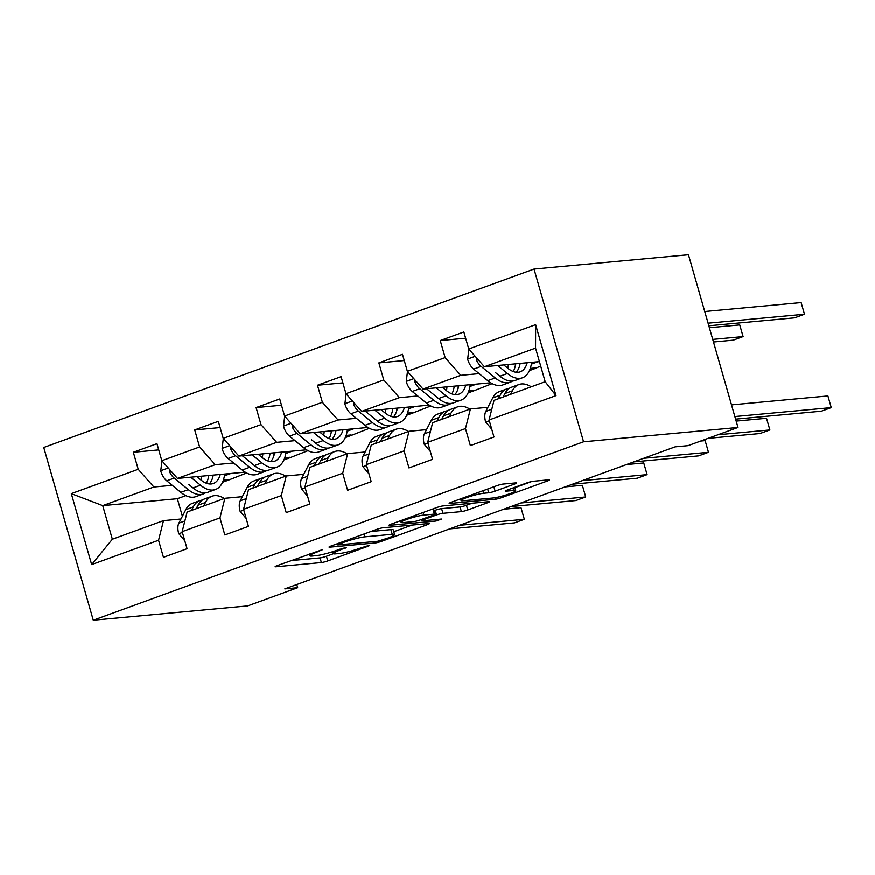 <?xml version="1.0" encoding="UTF-8"?>
<svg xmlns="http://www.w3.org/2000/svg" width="875" height="875" viewBox="0 0 875 875"><rect width="100%" height="100%" fill="white"/><g stroke="black" fill="none" stroke-linecap="round" stroke-linejoin="round"><path stroke-width="1.31" d="M322.744 549.544L277.233 565.633A4.802 0.547 164 0 0 275.155 566.716A4.802 0.547 164 0 0 275.898 566.803L321.377 562.581A4.802 0.547 164 0 0 327.764 560.941L368.802 546.011L369.731 545.191L359.953 548.275A15.356 1.761 164 0 1 339.511 553.514L335.716 553.864A15.356 1.761 164 0 1 333.32 553.602A15.356 1.761 164 0 1 339.992 550.123L346.238 547.367L336.459 550.452A15.356 1.761 164 0 1 316.017 555.691L312.222 556.052A15.356 1.761 164 0 1 309.827 555.778A15.356 1.761 164 0 1 316.498 552.3L322.744 549.544M514.62 484.072A4.802 0.547 164 0 0 516.709 482.978A4.802 0.547 164 0 0 515.955 482.902L503.202 484.083A4.802 0.547 164 0 0 496.814 485.723L451.238 502.305A4.802 0.547 164 0 0 449.148 503.398A4.802 0.547 164 0 0 449.903 503.475L495.37 499.264A4.802 0.547 164 0 0 501.758 497.623L547.334 481.042A4.802 0.547 164 0 0 549.423 479.948A4.802 0.547 164 0 0 548.669 479.861L533.258 481.294A4.802 0.547 164 0 0 526.87 482.934L507.369 490.033A4.802 0.547 164 0 0 505.28 491.116A4.802 0.547 164 0 0 506.034 491.203L513.68 490.492A12.841 1.477 164 0 1 515.681 490.722A12.841 1.477 164 0 1 507.062 494.67A12.841 1.477 164 0 1 493.008 498.017L463.072 500.784A12.841 1.477 164 0 1 461.07 500.566A12.841 1.477 164 0 1 469.689 496.617A12.841 1.477 164 0 1 483.744 493.27L488.731 492.811A4.802 0.547 164 0 0 495.119 491.17L514.62 484.072L514.325 483.044M93.275 620.233L247.702 605.916L297.675 587.727L284.802 588.919L675.139 446.873L688.012 445.681L737.986 427.492L583.559 441.809L93.275 620.233L43.75 447.508L534.034 269.084L583.559 441.809M383.086 527.789A4.802 0.547 164 0 0 376.688 529.43L331.122 546.022A4.802 0.547 164 0 0 329.033 547.105A4.802 0.547 164 0 0 329.777 547.192L375.255 542.981A4.802 0.547 164 0 0 381.642 541.341L427.219 524.748A4.802 0.547 164 0 0 429.308 523.666A4.802 0.547 164 0 0 428.553 523.578L383.086 527.789M391.18 524.158L436.756 507.577A4.802 0.547 164 0 1 443.144 505.936L488.611 501.725A4.802 0.547 164 0 1 489.366 501.802A4.802 0.547 164 0 1 487.277 502.895L467.775 509.994A4.802 0.547 164 0 1 461.387 511.634L442.947 513.341A4.802 0.547 164 0 0 436.548 514.981L423.609 519.684A4.802 0.547 164 0 0 421.531 520.778A4.802 0.547 164 0 0 422.275 520.866L441.481 519.083L436.067 521.052L389.845 525.339A4.802 0.547 164 0 1 389.091 525.252A4.802 0.547 164 0 1 391.18 524.158M465.653 338.231L440.256 340.583L445.134 357.623L407.367 371.372L402.478 354.331L378.864 362.928L383.753 379.969L345.975 393.717L341.097 376.677L317.483 385.262L322.372 402.303L284.594 416.052L279.716 399.011L256.102 407.608L260.991 424.648L223.213 438.386L218.323 421.356L194.72 429.942L199.598 446.983L161.831 460.731L156.942 443.691L133.328 452.287L138.217 469.317L71.323 493.664L91.667 564.627L112.35 539.263L163.505 520.647L180.994 519.028M440.256 340.583L463.859 331.997L468.748 349.038L535.642 324.691L555.986 395.642L489.092 419.989L493.981 437.03L470.367 445.627L465.489 428.586L427.711 442.334L432.6 459.364L408.986 467.961L404.097 450.92L366.33 464.669L371.208 481.709L347.605 490.295L342.716 473.266L304.938 487.003L309.827 504.044L286.223 512.641L281.334 495.6L243.556 509.348L248.445 526.389L224.831 534.975L219.953 517.934L182.175 531.683L187.064 548.723L163.45 557.32L158.561 540.28L91.667 564.627M490.711 382.812L423.019 389.091L460.786 375.342L479.15 373.647M530.13 368.922L535.423 368.43L529.462 370.595M487.911 407.334L470.422 408.953L432.655 422.702L427.711 442.334M460.786 375.342L445.134 357.623M423.019 389.091L407.367 371.372M465.489 428.586L470.422 408.953M429.33 405.158L361.627 411.436L399.405 397.688L417.758 395.981M468.748 391.256L474.042 390.764L468.081 392.941M426.53 429.68L409.041 431.298L371.262 445.047L366.33 464.669M399.405 397.688L383.753 379.969M361.627 411.436L345.975 393.717M404.097 450.92L409.041 431.298M367.948 427.492L300.245 433.77L338.023 420.022L356.377 418.327M407.367 413.591L412.661 413.109L406.7 415.275M365.137 452.014L347.659 453.633L309.881 467.381L304.938 487.003M338.023 420.022L322.372 402.303M300.245 433.77L284.594 416.052M342.716 473.266L347.659 453.633M306.567 449.837L238.864 456.105L276.631 442.367L294.995 440.661M345.986 435.936L351.269 435.444L345.319 437.609M303.756 474.348L286.278 475.978L248.5 489.716L243.556 509.348M276.631 442.367L260.991 424.648M238.864 456.105L223.213 438.386M281.334 495.6L286.278 475.978M245.175 472.172L177.472 478.45L215.25 464.702L233.614 462.995M284.594 458.27L289.888 457.778L283.927 459.955M242.375 496.694L224.886 498.312L187.119 512.061L182.175 531.683M215.25 464.702L199.598 446.983M177.472 478.45L161.831 460.731M219.953 517.934L224.886 498.312M185.85 495.644L177.352 498.739L102.714 505.652L153.869 487.036L172.222 485.341M223.213 480.616L228.506 480.123L222.545 482.289M153.869 487.036L138.217 469.317M112.35 539.263L102.714 505.652L71.323 493.664M158.561 540.28L163.505 520.647M737.986 427.492L688.461 254.767L534.034 269.084M297.675 587.727L296.767 584.566M177.352 498.739L182.394 516.305M489.092 419.989L494.036 400.367L545.191 381.752L535.555 348.141L484.4 366.756L539.427 361.648M535.423 368.43L540.673 366.002M474.042 390.764L492.177 383.655M412.661 413.109L430.784 405.989M351.269 435.444L369.403 428.334M289.888 457.778L308.022 450.669M228.506 480.123L246.641 473.003M555.986 395.642L545.191 381.752M535.555 348.141L535.642 324.691M484.4 366.756L468.748 349.038M224.416 475.858L230.912 473.495M228.375 479.653L223.388 480.112M158.736 449.925L133.328 452.287M220.117 427.591L194.72 429.942M289.756 457.319L284.769 457.778M285.797 453.523L292.294 451.161M281.498 405.256L256.102 407.608M351.138 434.973L346.15 435.444M347.178 431.178L353.675 428.816M342.88 382.911L317.483 385.262M412.519 412.639L407.531 413.098M408.57 408.844L415.067 406.481M404.272 360.577L378.864 362.928M473.911 390.305L468.923 390.764M469.952 386.509L476.448 384.136M535.292 367.959L530.305 368.419M531.333 364.164L537.83 361.802M291.047 560.602L320.031 557.922A4.802 0.547 164 0 0 326.419 556.281L333.408 553.733M393.816 531.748L412.07 525.109M338.898 544.141L337.969 544.961L377.88 541.264L387.953 538.081A15.356 1.761 164 0 0 394.636 534.592A15.356 1.761 164 0 0 392.23 534.33L364.941 536.856A15.356 1.761 164 0 0 344.498 542.106L338.898 544.141L338.658 543.277M394.636 534.592L393.291 529.933A15.356 1.761 164 0 0 390.895 529.659L392.23 534.33M370.989 531.508L390.895 529.659M472.128 503.245L466.43 505.323L467.775 509.994M434.098 510.716L435.214 510.311A4.802 0.547 164 0 1 441.602 508.67L460.042 506.964A4.802 0.547 164 0 0 466.43 505.323M423.806 515.112A12.841 1.477 164 0 0 409.752 518.459A12.841 1.477 164 0 0 401.133 522.408A12.841 1.477 164 0 0 403.145 522.637L413.689 521.653A4.802 0.547 164 0 0 420.077 520.013L433.016 515.309A4.802 0.547 164 0 0 435.105 514.216A4.802 0.547 164 0 0 434.35 514.139L423.806 515.112L423.073 512.553M435.105 514.216L433.759 509.556A4.802 0.547 164 0 0 433.016 509.469L434.35 514.139M431.058 509.655L433.016 509.469M514.817 487.714L531.825 481.523M161.93 460.852L160.748 471.012A12.95 6.683 70 0 0 166.72 480.834L180.83 492.373A37.395 19.305 70 0 0 195.858 496.661L203.328 493.938A37.395 19.305 70 0 0 205.581 492.778M200.944 480.014A31.041 16.023 70 0 0 201.414 476.23M190.728 477.225L200.506 485.22A37.395 19.305 70 0 0 215.534 489.497A37.395 19.305 70 0 0 224.667 474.075M196.831 476.656L200.878 479.97A31.041 16.023 70 0 0 213.358 483.525A31.041 16.023 70 0 0 220.248 474.48M169.477 469.394L169.542 471.767A12.95 6.683 70 0 0 174.202 478.122L188.3 489.661A37.395 19.305 70 0 0 203.328 493.938M212.516 478.111A37.395 19.305 70 0 0 212.712 475.18M208.688 475.552A31.041 16.023 -110 0 1 206.347 483.252M189.492 485.045A31.041 16.023 -110 0 1 188.683 484.411L193.025 487.933A37.395 19.305 -110 0 0 208.053 492.22L215.534 489.497M209.289 483.973A31.041 16.023 70 0 0 213.216 475.136M203.656 506.034L205.461 502.523A37.395 19.305 -110 0 1 212.034 496.234A37.395 19.305 -110 0 1 224.317 498.52M184.811 540.903L178.686 533.564A12.95 6.683 -110 0 1 178.861 523.173L185.784 509.688A37.395 19.305 -110 0 1 192.358 503.398L199.839 500.675A37.395 19.305 70 0 0 193.266 506.964L191.461 510.475M196.186 508.758L197.991 505.247A37.395 19.305 -110 0 1 204.564 498.958L212.034 496.234M459.528 525.339L524.333 519.334L514.489 522.911L449.684 528.916M202.311 500.117A37.395 19.305 70 0 0 199.839 500.675M503.694 509.261L520.986 507.664L524.333 519.334L520.986 507.664M223.311 438.506L222.13 448.678A12.95 6.683 70 0 0 228.113 458.5L242.211 470.039A37.395 19.305 70 0 0 257.239 474.316L264.72 471.603A37.395 19.305 70 0 0 266.963 470.444M262.325 457.68A31.041 16.023 70 0 0 262.795 453.895M252.109 454.88L261.887 462.875A37.395 19.305 70 0 0 276.916 467.163A37.395 19.305 70 0 0 286.048 451.741M258.213 454.311L262.27 457.636A31.041 16.023 70 0 0 274.739 461.191A31.041 16.023 70 0 0 281.63 452.145M230.869 447.059L230.923 449.422A12.95 6.683 70 0 0 235.583 455.777L249.692 467.316A37.395 19.305 70 0 0 264.72 471.603M273.897 455.766A37.395 19.305 70 0 0 274.094 452.845M270.08 453.217A31.041 16.023 -110 0 1 267.728 460.906M250.873 462.7A31.041 16.023 -110 0 1 250.064 462.077L242.375 455.788M276.916 467.163L269.434 469.886A37.395 19.305 -110 0 1 254.406 465.598L242.408 455.777M270.67 461.639A31.041 16.023 70 0 0 274.608 452.802M284.703 416.172L283.511 426.333A12.95 6.683 70 0 0 289.494 436.155L303.592 447.694A37.395 19.305 70 0 0 318.62 451.981L326.102 449.258A37.395 19.305 70 0 0 328.355 448.098M323.706 435.345A31.041 16.023 70 0 0 324.177 431.55M313.491 432.545L323.269 440.541A37.395 19.305 70 0 0 338.297 444.817A37.395 19.305 70 0 0 347.43 429.395M319.594 431.977L323.652 435.291A31.041 16.023 70 0 0 336.12 438.845A31.041 16.023 70 0 0 343.011 429.811M292.25 424.714L292.316 427.088A12.95 6.683 70 0 0 296.964 433.442L311.073 444.981A37.395 19.305 70 0 0 326.102 449.258M335.278 433.431A37.395 19.305 70 0 0 335.475 430.5M331.461 430.872A31.041 16.023 -110 0 1 329.12 438.572M312.255 440.366A31.041 16.023 -110 0 1 311.456 439.731L315.798 443.264A37.395 19.305 -110 0 0 330.827 447.541L338.297 444.817M332.052 439.294A31.041 16.023 70 0 0 335.989 430.456M265.037 483.7L266.853 480.189A37.395 19.305 -110 0 1 273.416 473.9A37.395 19.305 -110 0 1 285.698 476.186M246.203 518.558L240.067 511.23A12.95 6.683 -110 0 1 240.242 500.828L247.177 487.342A37.395 19.305 -110 0 1 253.75 481.053L261.22 478.341A37.395 19.305 70 0 0 254.647 484.619L252.842 488.141M257.567 486.423L259.372 482.902A37.395 19.305 -110 0 1 265.945 476.623L273.416 473.9M520.909 503.005L585.714 496.989L575.881 500.577L511.077 506.581M263.692 477.783A37.395 19.305 70 0 0 261.22 478.341M565.075 486.927L582.367 485.319L585.714 496.989L582.367 485.319M326.43 461.355L328.234 457.844A37.395 19.305 -110 0 1 334.808 451.555A37.395 19.305 -110 0 1 347.08 453.841M307.584 496.223L301.448 488.884A12.95 6.683 -110 0 1 301.634 478.494L308.558 465.008A37.395 19.305 -110 0 1 315.131 458.719L322.602 455.995A37.395 19.305 70 0 0 316.039 462.284L314.223 465.795M318.948 464.078L320.753 460.567A37.395 19.305 -110 0 1 327.327 454.278L334.808 451.555M582.291 480.659L647.095 474.655L637.262 478.231L572.458 484.236M325.073 455.438A37.395 19.305 70 0 0 322.602 455.995M626.467 464.592L643.748 462.984L647.095 474.655L643.748 462.984M346.084 393.827L344.903 403.998A12.95 6.683 70 0 0 350.875 413.82L364.984 425.359A37.395 19.305 70 0 0 380.012 429.647L387.483 426.923A37.395 19.305 70 0 0 389.736 425.764M385.087 413A31.041 16.023 70 0 0 385.569 409.216M374.883 410.2L384.65 418.195A37.395 19.305 70 0 0 399.678 422.483A37.395 19.305 70 0 0 408.822 407.061M380.975 409.642L385.033 412.956A31.041 16.023 70 0 0 397.512 416.511A31.041 16.023 70 0 0 404.392 407.466M353.631 402.38L353.697 404.742A12.95 6.683 70 0 0 358.356 411.097L372.455 422.636A37.395 19.305 70 0 0 387.483 426.923M396.659 411.097A37.395 19.305 70 0 0 396.856 408.166M392.842 408.537A31.041 16.023 -110 0 1 390.502 416.227M373.636 418.031A31.041 16.023 -110 0 1 372.837 417.397L365.148 411.108M399.678 422.483L392.208 425.206A37.395 19.305 -110 0 1 377.18 420.919L365.181 411.108M393.433 416.959A31.041 16.023 70 0 0 397.37 408.122M407.466 371.492L406.284 381.653A12.95 6.683 70 0 0 412.256 391.486L426.366 403.025A37.395 19.305 70 0 0 441.394 407.302L448.864 404.578A37.395 19.305 70 0 0 451.117 403.43M446.48 390.666A31.041 16.023 70 0 0 446.95 386.87M436.264 387.866L446.042 395.861A37.395 19.305 70 0 0 461.07 400.148A37.395 19.305 70 0 0 470.203 384.716M442.367 387.297L446.414 390.622A31.041 16.023 70 0 0 458.894 394.177A31.041 16.023 70 0 0 465.784 385.131M415.023 380.045L415.078 382.408A12.95 6.683 70 0 0 419.738 388.762L433.836 400.302A37.395 19.305 70 0 0 448.864 404.578M458.052 388.752A37.395 19.305 70 0 0 458.248 385.831M454.234 386.203A31.041 16.023 -110 0 1 451.883 393.892M435.028 395.686A31.041 16.023 -110 0 1 434.219 395.052L426.53 388.762M713.475 342.027L733.261 340.189L743.094 336.613L739.747 324.942L709.384 327.753M461.07 400.148L453.589 402.861A37.395 19.305 -110 0 1 438.561 398.584L426.562 388.762M454.825 394.614A31.041 16.023 70 0 0 458.752 385.777M739.747 324.942L743.094 336.613L712.731 339.423M468.858 349.158L467.666 359.319A12.95 6.683 70 0 0 473.648 369.141L487.747 380.68A37.395 19.305 70 0 0 502.775 384.967L510.256 382.244A37.395 19.305 70 0 0 512.498 381.084M507.861 368.32A31.041 16.023 70 0 0 508.331 364.536M497.645 365.52L507.423 373.527A37.395 19.305 70 0 0 522.452 377.803A37.395 19.305 70 0 0 531.584 362.381M503.748 364.963L507.806 368.277A31.041 16.023 70 0 0 520.275 371.831A31.041 16.023 70 0 0 527.166 362.786M476.405 357.7L476.459 360.073A12.95 6.683 70 0 0 481.119 366.417L495.228 377.956A37.395 19.305 70 0 0 510.256 382.244M519.433 366.417A37.395 19.305 70 0 0 519.63 363.486M515.616 363.858A31.041 16.023 -110 0 1 513.264 371.547M496.409 373.352A31.041 16.023 -110 0 1 495.6 372.717L499.942 376.239A37.395 19.305 -110 0 0 514.97 380.527L522.452 377.803M708.827 325.806L794.642 317.855L804.475 314.278L801.128 302.608L704.736 311.544M516.206 372.28A31.041 16.023 70 0 0 520.144 363.442M801.128 302.608L804.475 314.278L708.083 323.214M387.811 439.02L389.616 435.509A37.395 19.305 -110 0 1 396.189 429.22A37.395 19.305 -110 0 1 408.461 431.506M368.966 473.878L362.841 466.55A12.95 6.683 -110 0 1 363.016 456.159L369.939 442.663A37.395 19.305 -110 0 1 376.512 436.384L383.994 433.661A37.395 19.305 70 0 0 377.42 439.95L375.616 443.461M380.33 441.744L382.145 438.222A37.395 19.305 -110 0 1 388.708 431.944L396.189 429.22M643.672 458.325L708.477 452.32L698.644 455.897L633.839 461.902M386.466 433.103A37.395 19.305 70 0 0 383.994 433.661M700.711 441.055L705.141 440.65L708.477 452.32L705.141 440.65M449.192 416.686L450.997 413.164A37.395 19.305 -110 0 1 457.57 406.886A37.395 19.305 -110 0 1 469.853 409.161M430.358 451.544L424.222 444.216A12.95 6.683 -110 0 1 424.397 433.814L431.331 420.328A37.395 19.305 -110 0 1 437.894 414.039L445.375 411.316A37.395 19.305 70 0 0 438.802 417.605L436.997 421.127M441.722 419.398L443.527 415.887A37.395 19.305 -110 0 1 450.1 409.598L457.57 406.886M717.927 434.787L769.869 429.975L760.025 433.552L708.094 438.375M447.847 410.758A37.395 19.305 70 0 0 445.375 411.316M736.159 421.116L766.522 418.305L769.869 429.975L766.522 418.305M510.584 394.341L512.389 390.83A37.395 19.305 -110 0 1 518.962 384.541A37.395 19.305 -110 0 1 531.234 386.827M491.739 429.209L485.603 421.87A12.95 6.683 -110 0 1 485.778 411.48L492.713 397.983A37.395 19.305 -110 0 1 499.286 391.705L506.756 388.981A37.395 19.305 70 0 0 500.183 395.27L498.378 398.781M503.103 397.064L504.908 393.553A37.395 19.305 -110 0 1 511.481 387.264L518.962 384.541M734.858 416.577L831.25 407.641L821.417 411.217L735.602 419.169M509.228 388.423A37.395 19.305 70 0 0 506.756 388.981M731.511 404.906L827.903 395.97L831.25 407.641L827.903 395.97M316.247 551.425L316.498 552.3M345.122 547.553L345.308 548.188M339.741 549.248L339.992 550.123M368.616 545.377L368.802 546.011M326.419 556.281L327.764 560.941M320.031 557.922L321.377 562.581M275.745 566.245L275.898 566.803M321.628 549.73L321.814 550.364M426.923 523.731L427.219 524.748M381.391 540.444L381.642 541.341M374.839 541.548L375.255 542.981M329.623 546.645L329.777 547.192M364.131 534.002L364.941 536.856M344.258 541.242L344.498 542.106M486.981 501.878L487.277 502.895M460.042 506.964L461.387 511.634M441.602 508.67L442.947 513.341M435.214 510.311L436.548 514.981M423.369 518.82L423.609 519.684M435.662 519.619L436.067 521.052M389.681 524.781L389.845 525.339M493.861 486.795L495.119 491.17M487.648 489.048L488.731 492.811M483.011 490.744L483.744 493.27M512.958 487.998L513.68 490.492M505.87 490.656L506.034 491.203M547.039 480.014L547.334 481.042M501.386 496.322L501.758 497.623M494.944 497.755L495.37 499.264M449.739 502.928L449.903 503.475M168.263 468.016L160.781 470.739M188.3 489.661L180.83 492.373M200.506 485.22L193.025 487.933M174.202 478.122L166.72 480.834M171.423 471.592L169.542 471.767M178.85 533.761L182.405 532.47M197.991 505.247L205.461 502.523M185.784 509.688L193.266 506.964M178.861 523.173L184.866 520.986M229.655 445.681L222.162 448.405M249.692 467.316L242.211 470.039M261.887 462.875L254.406 465.598M235.583 455.777L228.113 458.5M232.805 449.247L230.923 449.422M291.036 423.336L283.544 426.07M311.073 444.981L303.592 447.694M323.269 440.541L315.798 443.264M296.964 433.442L289.494 436.155M294.186 426.912L292.316 427.088M240.231 511.427L243.786 510.136M259.372 482.902L266.853 480.189M247.177 487.342L254.647 484.619M240.242 500.828L246.247 498.652M301.613 489.081L305.167 487.791M320.753 460.567L328.234 457.844M308.558 465.008L316.039 462.284M301.634 478.494L307.639 476.306M352.417 401.002L344.925 403.725M372.455 422.636L364.984 425.359M384.65 418.195L377.18 420.919M358.356 411.097L350.875 413.82M355.567 404.578L353.697 404.742M413.798 378.667L406.317 381.391M433.836 400.302L426.366 403.025M446.042 395.861L438.561 398.584M419.738 388.762L412.256 391.486M416.959 382.233L415.078 382.408M475.191 356.322L467.698 359.045M495.228 377.956L487.747 380.68M507.423 373.527L499.942 376.239M481.119 366.417L473.648 369.141M478.341 359.898L476.459 360.073M363.005 466.747L366.548 465.456M382.145 438.222L389.616 435.509M369.939 442.663L377.42 439.95M363.016 456.159L369.02 453.972M424.386 444.412L427.941 443.111M443.527 415.887L450.997 413.164M431.331 420.328L438.802 417.605M424.397 433.814L430.402 431.627M485.767 422.067L489.322 420.777M504.908 393.553L512.389 390.83M492.713 397.983L500.183 395.27M485.778 411.48L491.783 409.292M309.302 553.962L309.827 555.778M332.773 551.709L333.32 553.602M337.137 543.834L337.444 544.906M421.192 519.608L421.531 520.778M400.652 520.712L401.133 522.408M460.589 498.903L461.07 500.566M514.719 487.353L515.681 490.722"/></g></svg>
